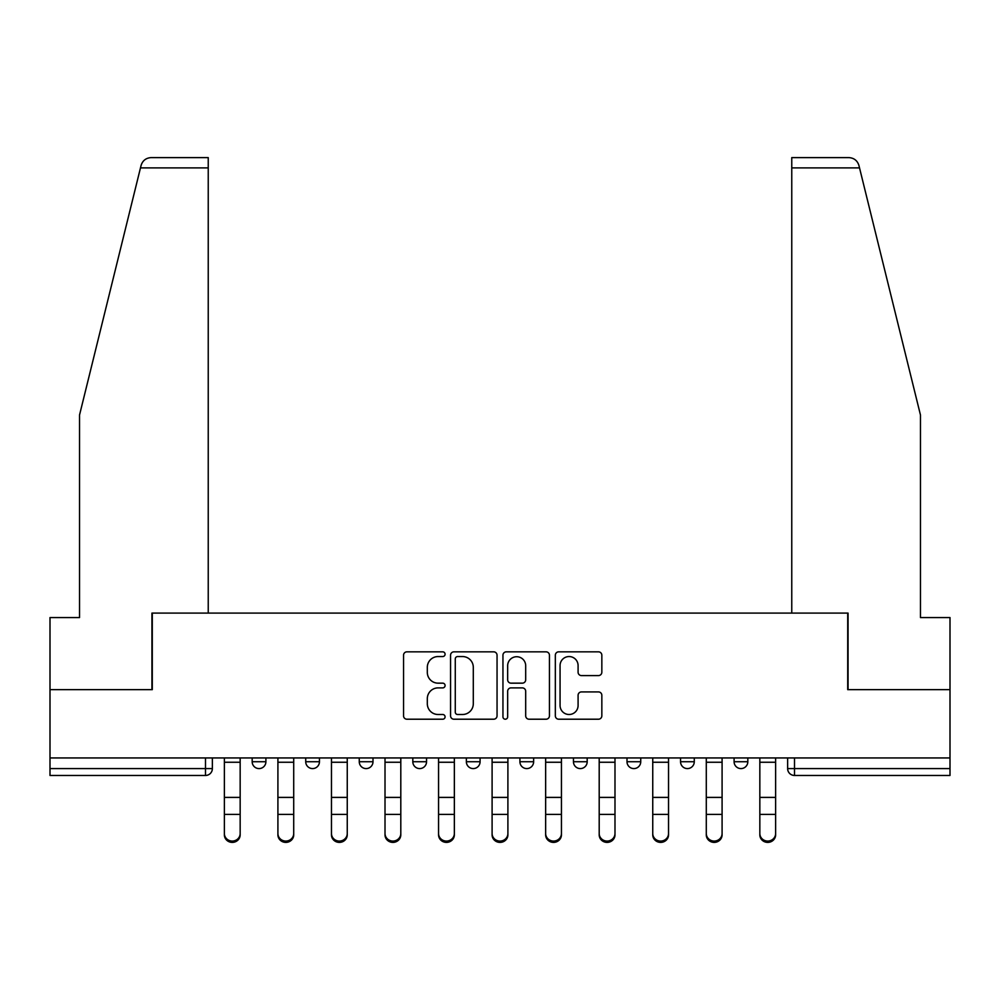 <?xml version="1.0" encoding="UTF-8"?>
<svg xmlns="http://www.w3.org/2000/svg" width="1000" height="1000" viewBox="0 0 1000 1000"><rect width="100%" height="100%" fill="white"/><g stroke="black" fill="none" stroke-linecap="round" stroke-linejoin="round"><path stroke-width="1.5" d="M445.087 654.188A2.362 2.362 0 0 0 442.725 651.838L406.925 651.838A3.375 3.375 0 0 0 403.55 655.2L403.55 715.85A3.375 3.375 0 0 0 406.925 719.212L442.725 719.212A2.362 2.362 0 0 0 445.087 716.862A2.362 2.362 0 0 0 442.725 714.5L438.088 714.5A10.788 10.788 0 0 1 427.312 703.725L427.312 698.662A10.788 10.788 0 0 1 438.088 687.887L442.725 687.887A2.362 2.362 0 0 0 445.087 685.525A2.362 2.362 0 0 0 442.725 683.162L438.088 683.162A10.788 10.788 0 0 1 427.312 672.387L427.312 667.337A10.788 10.788 0 0 1 438.088 656.55L442.725 656.55A2.362 2.362 0 0 0 445.087 654.188M680.55 757.95L680.55 761.725L694.275 761.725A6.863 6.863 0 0 1 687.412 768.587A6.863 6.863 0 0 1 680.55 761.725L680.55 757.95M573.45 757.95L573.45 761.725L587.188 761.725A6.863 6.863 0 0 1 580.325 768.587A6.863 6.863 0 0 1 573.45 761.725L573.45 757.95M519.913 757.95L519.913 761.725L533.638 761.725A6.863 6.863 0 0 1 526.775 768.587A6.863 6.863 0 0 1 519.913 761.725L519.913 757.95M412.812 757.95L412.812 761.725L426.55 761.725A6.863 6.863 0 0 1 419.675 768.587A6.863 6.863 0 0 1 412.812 761.725L412.812 757.95M598.462 675.588A3.375 3.375 0 0 0 601.838 672.212L601.838 655.2A3.375 3.375 0 0 0 598.462 651.838L558.713 651.838A3.375 3.375 0 0 0 555.337 655.2L555.337 715.85A3.375 3.375 0 0 0 558.713 719.212L598.462 719.212A3.375 3.375 0 0 0 601.838 715.85L601.838 695.3A3.375 3.375 0 0 0 598.462 691.925L581.45 691.925A3.375 3.375 0 0 0 578.088 695.3L578.088 705.487A9.012 9.012 0 0 1 569.075 714.5A9.012 9.012 0 0 1 560.062 705.487L560.062 665.562A9.012 9.012 0 0 1 569.075 656.55A9.012 9.012 0 0 1 578.088 665.562L578.088 672.212A3.375 3.375 0 0 0 581.45 675.588L598.462 675.588M140.475 167.9L141.088 165.438C142.65 160.562 145.988 157.963 151.088 157.613L208.238 157.613L208.238 167.9L140.475 167.9L79.525 415.05L79.525 617.562L50 617.562L50 689.65L152.287 689.65L152.287 613.1L847.712 613.1L847.712 689.65L950 689.65L950 757.95L50 757.95L50 768.587L212.362 768.587L212.362 757.95L212.362 768.587A6.863 6.863 0 0 1 205.487 775.462L50 775.462L50 768.587M208.238 167.9L208.238 613.1L151.95 613.1L151.95 689.65L50 689.65L50 757.95M497.05 655.2A3.375 3.375 0 0 0 493.688 651.838L453.925 651.838A3.375 3.375 0 0 0 450.562 655.2L450.562 715.85A3.375 3.375 0 0 0 453.925 719.212L493.688 719.212A3.375 3.375 0 0 0 497.05 715.85L497.05 655.2M506.312 651.838L546.075 651.838A3.375 3.375 0 0 1 549.438 655.2L549.438 715.85A3.375 3.375 0 0 1 546.075 719.212L529.062 719.212A3.375 3.375 0 0 1 525.688 715.85L525.688 691.25A3.375 3.375 0 0 0 522.325 687.887L511.037 687.887A3.375 3.375 0 0 0 507.663 691.25L507.663 716.862A2.362 2.362 0 0 1 505.312 719.212A2.362 2.362 0 0 1 502.95 716.862L502.95 655.2A3.375 3.375 0 0 1 506.312 651.838M787.638 757.95L787.638 768.587L950 768.587L950 775.462L794.513 775.462A6.863 6.863 0 0 1 787.638 768.587L787.638 757.95M950 757.95L950 768.587M747.825 757.95L747.825 761.725A6.863 6.863 0 0 1 740.962 768.587A6.863 6.863 0 0 1 734.1 761.725L747.825 761.725L747.825 757.95M734.1 757.95L734.1 761.725M694.275 757.95L694.275 761.725M640.738 757.95L640.738 761.725A6.863 6.863 0 0 1 633.862 768.587A6.863 6.863 0 0 1 627 761.725L640.738 761.725L640.738 757.95M627 757.95L627 761.725M587.188 757.95L587.188 761.725L587.188 757.95M533.638 761.725L533.638 757.95L533.638 761.725A6.863 6.863 0 0 1 526.775 768.587M480.087 757.95L480.087 761.725A6.863 6.863 0 0 1 473.225 768.587A6.863 6.863 0 0 1 466.362 761.725A6.863 6.863 0 0 0 473.225 768.587A6.863 6.863 0 0 0 480.087 761.725L480.087 757.95M466.362 757.95L466.362 761.725L480.087 761.725M426.55 757.95L426.55 761.725M373 757.95L373 761.725A6.863 6.863 0 0 1 366.138 768.587A6.863 6.863 0 0 1 359.263 761.725A6.863 6.863 0 0 0 366.138 768.587A6.863 6.863 0 0 0 373 761.725L359.263 761.725L359.263 757.95M305.725 757.95L305.725 761.725L319.45 761.725L319.45 757.95L319.45 761.725A6.863 6.863 0 0 1 312.587 768.587A6.863 6.863 0 0 1 305.725 761.725A6.863 6.863 0 0 0 312.587 768.587M252.175 757.95L252.175 761.725L265.9 761.725L265.9 757.95L265.9 761.725A6.863 6.863 0 0 1 259.037 768.587A6.863 6.863 0 0 1 252.175 761.725A6.863 6.863 0 0 0 259.037 768.587M457.638 656.55A2.362 2.362 0 0 0 455.275 658.913L455.275 712.138A2.362 2.362 0 0 0 457.638 714.5L462.512 714.5A10.788 10.788 0 0 0 473.3 703.725L473.3 667.337A10.788 10.788 0 0 0 462.512 656.55L457.638 656.55M525.688 665.738A9.012 9.012 0 0 0 516.675 656.725A9.012 9.012 0 0 0 507.663 665.738L507.663 679.8A3.375 3.375 0 0 0 511.037 683.162L522.325 683.162A3.375 3.375 0 0 0 525.688 679.8L525.688 665.738M224.375 834.85L224.375 833.525A7.9 7.538 0 0 0 232.262 841.062A7.9 7.538 0 0 0 240.162 833.525L240.162 834.85A7.9 7.538 180 0 1 232.262 842.387A7.9 7.538 180 0 1 224.375 834.85L224.375 815.725M224.375 757.95L224.375 833.525M240.162 757.95L240.162 833.525M277.913 834.85L277.913 833.525A7.9 7.538 0 0 0 285.812 841.062A7.9 7.538 0 0 0 293.712 833.525L293.712 834.85A7.9 7.538 180 0 1 285.812 842.387A7.9 7.538 180 0 1 277.913 834.85L277.913 815.725M331.463 834.85L331.463 833.525A7.9 7.538 0 0 0 339.363 841.062A7.9 7.538 0 0 0 347.25 833.525L347.25 834.85A7.9 7.538 180 0 1 339.363 842.387A7.9 7.538 180 0 1 331.463 834.85L331.463 815.725M141.088 165.438C142.05 162.662 142.05 162.662 141.088 165.438M859.525 167.9L858.913 165.438C857.95 162.662 857.95 162.662 858.913 165.438C857.95 162.662 857.95 162.662 858.913 165.438C857.35 160.562 854.013 157.963 848.913 157.613L791.762 157.613L791.762 613.1L848.05 613.1L848.05 689.65L950 689.65L950 617.562L920.475 617.562L920.475 415.05L859.525 167.9L791.762 167.9M277.913 757.95L277.913 833.525M293.712 757.95L293.712 833.525M331.463 757.95L331.463 833.525M347.25 757.95L347.25 833.525M385.012 834.85L385.012 833.525A7.9 7.538 0 0 0 392.9 841.062A7.9 7.538 0 0 0 400.8 833.525L400.8 834.85A7.9 7.538 180 0 1 392.9 842.387A7.9 7.538 180 0 1 385.012 834.85L385.012 815.725M438.562 834.85L438.562 833.525A7.9 7.538 0 0 0 446.45 841.062A7.9 7.538 0 0 0 454.35 833.525L454.35 834.85A7.9 7.538 180 0 1 446.45 842.387A7.9 7.538 180 0 1 438.562 834.85L438.562 815.725M492.1 834.85L492.1 833.525A7.9 7.538 0 0 0 500 841.062A7.9 7.538 0 0 0 507.9 833.525L507.9 834.85A7.9 7.538 180 0 1 500 842.387A7.9 7.538 180 0 1 492.1 834.85L492.1 815.725M385.012 757.95L385.012 833.525M400.8 757.95L400.8 833.525M438.562 757.95L438.562 833.525M454.35 757.95L454.35 833.525M492.1 757.95L492.1 833.525M507.9 757.95L507.9 833.525M545.65 834.85L545.65 833.525A7.9 7.538 0 0 0 553.55 841.062A7.9 7.538 0 0 0 561.438 833.525L561.438 834.85A7.9 7.538 180 0 1 553.55 842.387A7.9 7.538 180 0 1 545.65 834.85L545.65 815.725M545.65 757.95L545.65 833.525M561.438 757.95L561.438 833.525M599.2 834.85L599.2 833.525A7.9 7.538 0 0 0 607.1 841.062A7.9 7.538 0 0 0 614.987 833.525L614.987 834.85A7.9 7.538 180 0 1 607.1 842.387A7.9 7.538 180 0 1 599.2 834.85L599.2 815.725M599.2 757.95L599.2 833.525M614.987 757.95L614.987 833.525M652.75 834.85L652.75 833.525A7.9 7.538 0 0 0 660.638 841.062A7.9 7.538 0 0 0 668.538 833.525L668.538 834.85A7.9 7.538 180 0 1 660.638 842.387A7.9 7.538 180 0 1 652.75 834.85L652.75 815.725M652.75 757.95L652.75 833.525M668.538 757.95L668.538 833.525M706.287 834.85L706.287 833.525A7.9 7.538 0 0 0 714.188 841.062A7.9 7.538 0 0 0 722.087 833.525L722.087 834.85A7.9 7.538 180 0 1 714.188 842.387A7.9 7.538 180 0 1 706.287 834.85L706.287 815.725M706.287 757.95L706.287 833.525M722.087 757.95L722.087 833.525M759.837 834.85L759.837 833.525A7.9 7.538 0 0 0 767.738 841.062A7.9 7.538 0 0 0 775.625 833.525L775.625 834.85A7.9 7.538 180 0 1 767.738 842.387A7.9 7.538 180 0 1 759.837 834.85L759.837 815.725M759.837 757.95L759.837 833.525M775.625 757.95L775.625 833.525M205.487 757.95L205.487 775.462M794.513 757.95L794.513 775.462M240.162 762.25L224.375 762.25M240.162 797.4L224.375 797.4M240.162 814.4L224.375 814.4M293.712 762.25L277.913 762.25M293.712 797.4L277.913 797.4M293.712 814.4L277.913 814.4M347.25 762.25L331.463 762.25M347.25 797.4L331.463 797.4M347.25 814.4L331.463 814.4M400.8 762.25L385.012 762.25M400.8 797.4L385.012 797.4M400.8 814.4L385.012 814.4M454.35 762.25L438.562 762.25M454.35 797.4L438.562 797.4M454.35 814.4L438.562 814.4M507.9 762.25L492.1 762.25M507.9 797.4L492.1 797.4M507.9 814.4L492.1 814.4M561.438 762.25L545.65 762.25M561.438 797.4L545.65 797.4M561.438 814.4L545.65 814.4M614.987 762.25L599.2 762.25M614.987 797.4L599.2 797.4M614.987 814.4L599.2 814.4M668.538 762.25L652.75 762.25M668.538 797.4L652.75 797.4M668.538 814.4L652.75 814.4M722.087 762.25L706.287 762.25M722.087 797.4L706.287 797.4M722.087 814.4L706.287 814.4M775.625 762.25L759.837 762.25M775.625 797.4L759.837 797.4M775.625 814.4L759.837 814.4"/></g></svg>
